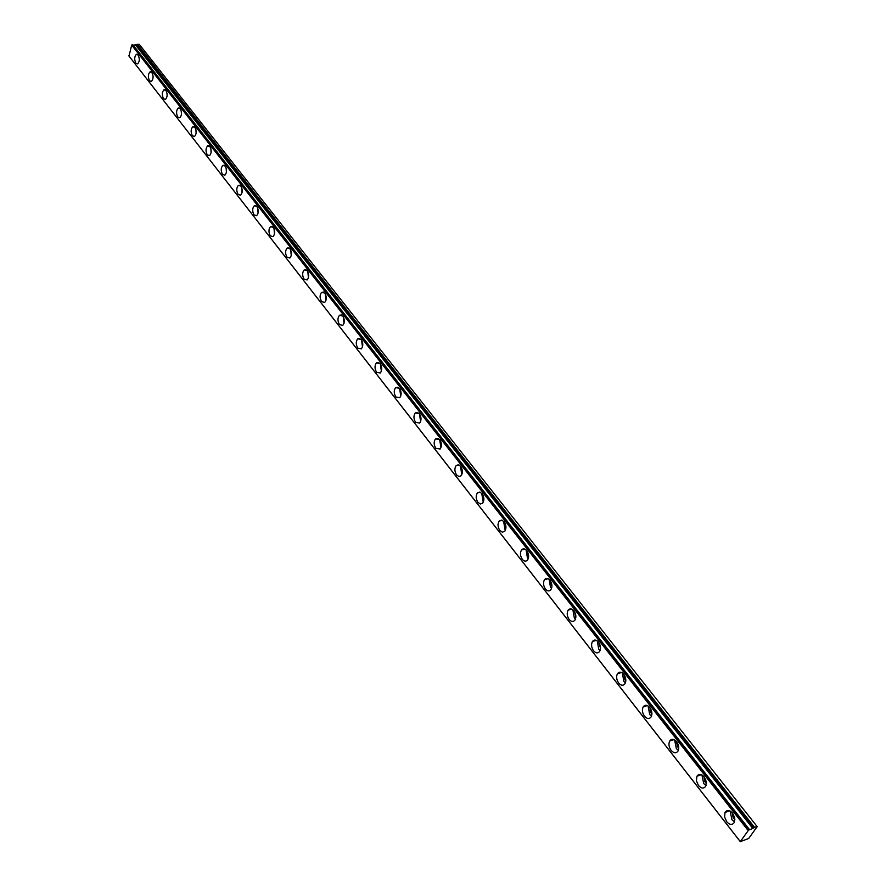 <?xml version="1.0" encoding="UTF-8"?>
<svg xmlns="http://www.w3.org/2000/svg" width="886" height="886" viewBox="0 0 886 886"><rect width="100%" height="100%" fill="white"/><g stroke="black" fill="none" stroke-linecap="round" stroke-linejoin="round"><path stroke-width="1.33" d="M734.904 819.317L733.187 817.944L732.19 812.65M706.419 783.08L704.924 781.829L703.949 776.612M678.776 747.906L677.48 746.776L676.527 741.637M651.93 713.739L650.833 712.743L649.903 707.681M625.848 680.537L624.951 679.673L624.032 674.7M600.52 648.264L598.881 642.66M575.889 616.877L574.438 611.506M551.934 586.344L550.649 581.227M528.643 556.618L527.502 551.768M505.961 527.679L504.965 523.105M483.889 499.482L483.025 495.219M462.392 472.005L461.65 468.063M441.45 445.215L440.829 441.627M421.038 419.078L420.529 415.877M401.136 393.55L400.727 390.804M381.733 368.62L381.423 366.405M362.784 344.189L362.607 342.694M128.991 56.073L740.297 841.667L128.991 56.073L131.682 45.142L748.581 830.06L740.297 841.656L748.67 838.488L757.187 826.638L139.235 44.3L137.408 44.3L754.595 827.391L137.408 44.3M138.116 55.01L136.355 54.367C134.34 56.649 134.185 59.595 135.879 63.227L137.651 63.87C139.667 61.588 139.822 58.631 138.116 55.01M732.633 813.193C729.543 809.882 727.007 809.649 725.036 812.484L724.582 816.97L726.686 821.699C729.787 825.032 732.334 825.265 734.328 822.396L734.749 817.9L732.633 813.193M730.086 811.011L731.947 819.705L734.527 821.909M704.204 776.933C701.291 773.799 698.877 773.567 696.939 776.225L696.396 780.721L698.467 785.472C701.391 788.64 703.827 788.861 705.777 786.159L706.286 781.662L704.204 776.933M701.945 774.94L703.728 783.601L706.02 785.605M676.616 741.737C673.869 738.78 671.566 738.547 669.672 741.039C668.387 743.952 668.864 747.042 671.079 750.309C673.825 753.31 676.151 753.543 678.056 751.007C679.318 748.083 678.842 744.993 676.616 741.737M674.623 739.943L676.328 748.559L678.355 750.376M649.826 707.582C647.245 704.769 645.041 704.536 643.203 706.873C641.852 709.775 642.272 712.876 644.487 716.176C647.068 719.011 649.294 719.244 651.155 716.874C652.484 713.95 652.041 710.86 649.826 707.582M648.087 705.965L649.726 714.526L651.498 716.165M623.799 674.39C621.385 671.743 619.281 671.499 617.487 673.681C616.058 676.583 616.457 679.695 618.661 683.006C621.086 685.698 623.201 685.93 625.007 683.715C626.413 680.802 626.014 677.69 623.799 674.39M622.304 672.95L623.877 681.467L625.405 682.929M598.515 642.151C596.245 639.637 594.24 639.393 592.49 641.431C591.006 644.321 591.361 647.433 593.554 650.778C595.835 653.314 597.851 653.558 599.612 651.498C601.085 648.585 600.719 645.473 598.515 642.151M597.242 640.888L598.759 649.327L600.066 650.623M573.94 610.808C571.802 608.427 569.886 608.184 568.192 610.077C566.641 612.957 566.962 616.08 569.144 619.447C571.293 621.85 573.22 622.094 574.925 620.167C576.454 617.276 576.121 614.153 573.94 610.808M572.865 609.712L574.338 618.085L575.435 619.203M550.04 580.319C548.024 578.071 546.197 577.827 544.569 579.577C542.952 582.445 543.229 585.58 545.399 588.968C547.426 591.239 549.254 591.494 550.904 589.699C552.499 586.82 552.211 583.697 550.04 580.319M549.154 579.389L550.583 587.706M526.782 550.66C524.889 548.534 523.15 548.279 521.566 549.918C519.905 552.764 520.148 555.899 522.308 559.31C524.202 561.469 525.952 561.713 527.547 560.063C529.197 557.194 528.942 554.06 526.782 550.66M526.074 549.896L527.469 558.136M504.145 521.799L501.576 520.082L499.183 521.046C497.467 523.881 497.677 527.015 499.826 530.448L502.406 532.187L504.81 531.201C506.515 528.355 506.294 525.221 504.145 521.799M503.613 521.201L504.965 529.352M482.117 493.701L479.68 492.062L477.399 492.937C475.627 495.75 475.804 498.884 477.931 502.351L480.378 504.001L482.682 503.115C484.443 500.28 484.243 497.146 482.117 493.701M481.729 493.258L483.058 501.321M460.654 466.335L458.35 464.773L456.168 465.56C454.352 468.362 454.496 471.496 456.611 474.974L458.926 476.546L461.13 475.749C462.935 472.936 462.769 469.801 460.654 466.335M460.421 466.047L461.717 474.021M439.744 439.666L435.48 438.891C433.619 441.66 433.741 444.805 435.834 448.305L440.132 449.08C441.981 446.289 441.848 443.155 439.744 439.666M439.644 439.545L440.918 447.419M419.366 413.684L415.312 412.909C413.419 415.656 413.507 418.79 415.589 422.312L419.676 423.087C421.559 420.329 421.459 417.195 419.366 413.684M419.399 413.718L420.64 421.481M399.508 388.356L395.643 387.57C393.716 390.294 393.783 393.417 395.843 396.961L399.73 397.748C401.646 395.012 401.568 391.878 399.508 388.356M399.641 388.533L400.76 396.042M380.127 363.648L376.461 362.861C374.501 365.564 374.545 368.687 376.583 372.242L380.282 373.017C382.231 370.315 382.176 367.192 380.127 363.648M380.382 363.991L381.368 371.223M361.233 339.548L357.745 338.762C355.762 341.431 355.773 344.554 357.8 348.12L361.311 348.907C363.282 346.227 363.26 343.103 361.233 339.548M361.588 340.047L362.463 347.002M342.793 316.025L339.482 315.25C337.466 317.886 337.466 320.998 339.471 324.586L342.804 325.361C344.798 322.714 344.798 319.602 342.793 316.025M343.236 316.69L344.012 323.368M324.785 293.067L321.64 292.302C319.613 294.905 319.591 298.006 321.574 301.605L324.741 302.381C326.757 299.756 326.779 296.655 324.785 293.067M325.317 293.886L326.004 300.276M307.209 270.651L304.219 269.887C302.181 272.467 302.137 275.568 304.097 279.179L307.11 279.943C309.148 277.351 309.181 274.25 307.209 270.651M307.83 271.637L308.417 277.728M290.043 248.767L287.197 248.002C285.148 250.561 285.093 253.64 287.02 257.261L289.899 258.014C291.937 255.456 291.992 252.366 290.043 248.767M290.73 249.918L291.25 255.7M273.276 227.381L270.562 226.628C268.502 229.153 268.436 232.221 270.341 235.853L273.076 236.595C275.125 234.07 275.192 230.991 273.276 227.381M274.029 228.699L274.483 234.159M256.896 206.482L254.315 205.74C252.244 208.232 252.156 211.289 254.049 214.921L256.652 215.663C258.701 213.161 258.79 210.104 256.896 206.482M257.704 207.977L258.092 213.105M240.87 186.049L238.412 185.318C236.352 187.788 236.252 190.833 238.112 194.466L240.593 195.197C242.653 192.727 242.742 189.682 240.87 186.049M241.756 187.732L242.077 192.506M225.21 166.081L222.873 165.361C220.802 167.797 220.692 170.832 222.541 174.476L224.889 175.195C226.949 172.748 227.06 169.713 225.21 166.081M226.14 167.963L226.417 172.349M209.893 146.544L207.667 145.847C205.607 148.25 205.486 151.273 207.302 154.906L209.55 155.615C211.599 153.2 211.721 150.177 209.893 146.544M210.879 148.638L211.101 152.625M194.909 127.44L192.794 126.753C190.734 129.123 190.601 132.136 192.395 135.779L194.532 136.477C196.592 134.085 196.714 131.073 194.909 127.44M195.95 129.766L196.127 133.288M180.257 108.745L178.23 108.07C176.181 110.418 176.037 113.419 177.809 117.052L179.847 117.738C181.896 115.379 182.029 112.378 180.257 108.745M181.331 111.326L181.464 114.349M165.915 90.45L163.976 89.785C161.939 92.111 161.795 95.09 163.533 98.734L165.483 99.398C167.52 97.061 167.664 94.082 165.915 90.45M167.033 93.34L167.122 95.743M151.871 72.541L150.022 71.888C147.995 74.191 147.84 77.16 149.568 80.792L151.417 81.446C153.444 79.142 153.599 76.174 151.871 72.541M153.034 75.853L153.09 77.425M132.357 44.732L749.035 829.783L132.003 44.865M749.501 829.595L132.767 44.732M754.595 827.391L752.735 828.355L135.613 44.721L133.387 45.407M135.613 44.721L137.131 44.389M757.009 826.394L754.938 827.192M135.403 44.832L752.735 828.355M752.447 828.543L749.678 829.85L132.9 44.787M740.209 841.49L128.813 55.807M131.682 45.142L748.094 830.459M136.444 44.721L753.676 827.989M754.03 827.79L136.721 44.632M137.352 54.367L136.355 54.367M729.588 810.779L725.036 812.484M701.369 774.674L696.939 776.225M673.98 739.622L669.672 741.039M647.367 705.577L643.203 706.873M621.507 672.507L617.487 673.681M596.367 640.368L592.49 641.431M571.913 609.114L568.192 610.077M548.124 578.724L544.569 579.577M524.977 549.143L521.566 549.918M502.44 520.359L499.183 521.046M480.489 492.328L477.399 492.937M459.114 465.028L456.168 465.56M438.271 438.415L435.48 438.891M417.959 412.488L415.312 412.909M398.157 387.204L395.643 387.57M378.843 362.54L376.461 362.861M359.993 338.485L357.745 338.762M341.597 315.006L339.482 315.25M323.645 292.092L321.64 292.302M306.113 269.709L304.219 269.887M288.98 247.858L287.197 248.002M272.246 226.506L270.562 226.628M255.899 205.63L254.315 205.74M239.907 185.24L238.412 185.318M224.28 165.294L222.873 165.361M208.996 145.791L207.667 145.847M194.045 126.709L192.794 126.753M179.415 108.037L178.23 108.07M165.095 89.763L163.976 89.785M151.074 71.877L150.022 71.888"/></g></svg>
